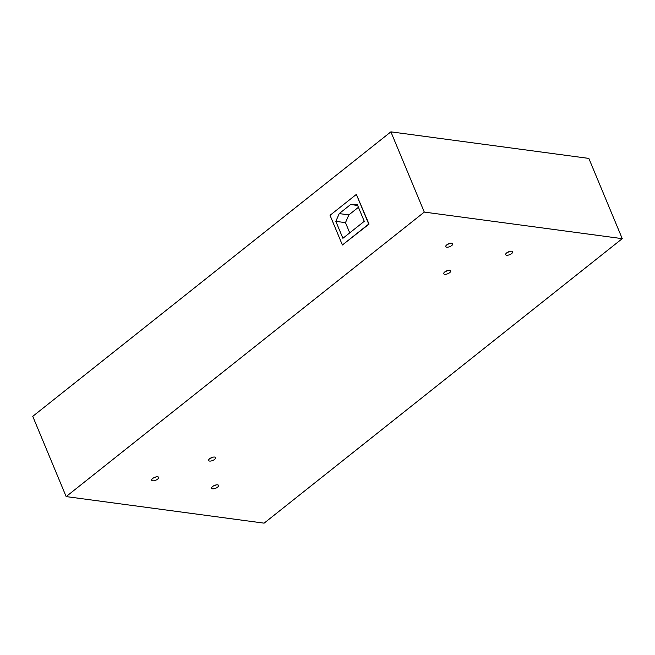 <?xml version="1.0" encoding="UTF-8"?>
<svg xmlns="http://www.w3.org/2000/svg" width="655" height="655" viewBox="0 0 655 655"><rect width="100%" height="100%" fill="white"/><g stroke="black" fill="none" stroke-linecap="round" stroke-linejoin="round"><path stroke-width="0.98" d="M210.345 458.246A3.791 1.539 157.4 0 0 212.826 457.215M209.608 461.071A3.791 1.539 -22.6 0 1 208.642 460.514A3.791 1.539 -22.6 0 1 211.549 457.64A3.791 1.539 -22.6 0 1 215.634 457.608A3.791 1.539 -22.6 0 1 213.751 459.982A3.791 1.539 -22.6 0 1 209.608 461.071M447.48 244.364A3.791 1.539 157.4 0 0 449.96 243.332M446.743 247.189A3.791 1.539 -22.6 0 1 445.777 246.632A3.791 1.539 -22.6 0 1 448.683 243.758A3.791 1.539 -22.6 0 1 452.769 243.726A3.791 1.539 -22.6 0 1 450.886 246.1A3.791 1.539 -22.6 0 1 446.743 247.189M153.385 477.986A3.791 1.539 157.4 0 0 155.865 476.955M152.648 480.811A3.791 1.539 -22.6 0 1 151.682 480.262A3.791 1.539 -22.6 0 1 154.588 477.38A3.791 1.539 -22.6 0 1 158.674 477.348A3.791 1.539 -22.6 0 1 156.791 479.722A3.791 1.539 -22.6 0 1 152.648 480.811M213.293 486.026A3.791 1.539 157.4 0 0 215.773 484.995M212.556 488.851A3.791 1.539 -22.6 0 1 211.59 488.302A3.791 1.539 -22.6 0 1 214.496 485.421A3.791 1.539 -22.6 0 1 218.582 485.388A3.791 1.539 -22.6 0 1 216.699 487.762A3.791 1.539 -22.6 0 1 212.556 488.851M507.388 252.404A3.791 1.539 157.4 0 0 509.868 251.373M506.651 255.229A3.791 1.539 -22.6 0 1 505.685 254.672A3.791 1.539 -22.6 0 1 508.583 251.798A3.791 1.539 -22.6 0 1 512.677 251.766A3.791 1.539 -22.6 0 1 510.794 254.14A3.791 1.539 -22.6 0 1 506.651 255.229M445.449 271.481A3.791 1.539 157.4 0 0 447.93 270.45M444.72 274.306A3.791 1.539 -22.6 0 1 443.746 273.749A3.791 1.539 -22.6 0 1 446.653 270.867A3.791 1.539 -22.6 0 1 450.738 270.843A3.791 1.539 -22.6 0 1 448.863 273.217A3.791 1.539 -22.6 0 1 444.72 274.306M349.737 232.861L345.48 222.643L348.869 214.889L358.424 207.291M350.654 204.516L357.212 204.376L364.262 221.316L342.901 238.289L335.843 221.349L339.224 213.595L350.654 204.516L357.663 205.457M345.48 222.643L335.843 221.349M348.869 214.889L339.224 213.595M356.361 194.396L369.027 224.116L342.385 244.995L368.716 224.076L356.361 194.396L330.03 215.315L342.385 244.995M66.155 496.588L424.293 212.089L390.888 131.843L32.75 416.343L66.155 496.588L264.112 523.157L622.25 238.657L424.293 212.089M390.888 131.843L588.845 158.412L622.25 238.657"/></g></svg>
